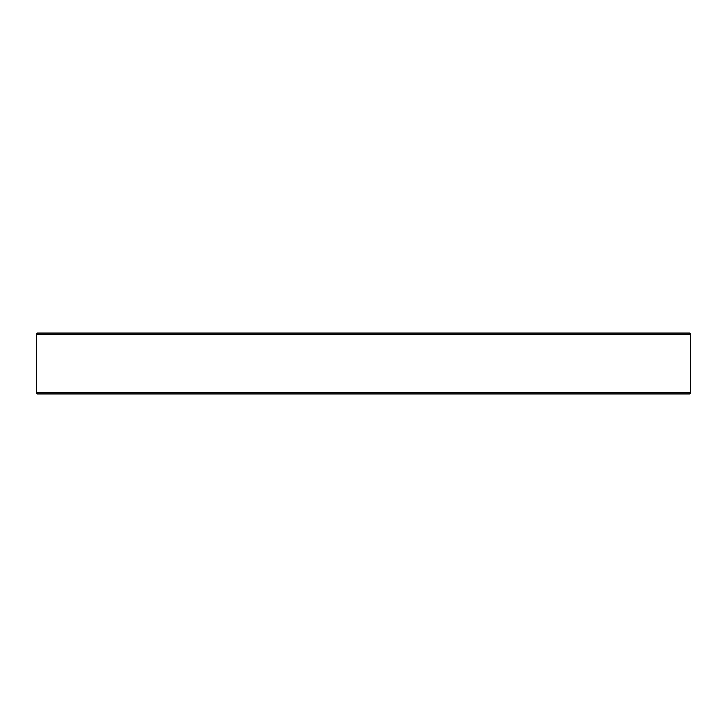 <?xml version="1.0" encoding="UTF-8"?>
<svg xmlns="http://www.w3.org/2000/svg" width="727" height="727" viewBox="0 0 727 727"><rect width="100%" height="100%" fill="white"/><g stroke="black" fill="none" stroke-linecap="round" stroke-linejoin="round"><path stroke-width="1.09" d="M37.477 393.961L689.523 393.961L690.65 392.834L36.35 392.834L37.477 393.961M690.65 334.166L689.523 333.039L37.477 333.039L36.35 334.166L690.65 334.166L690.65 392.834M36.35 334.166L36.35 392.834"/></g></svg>
